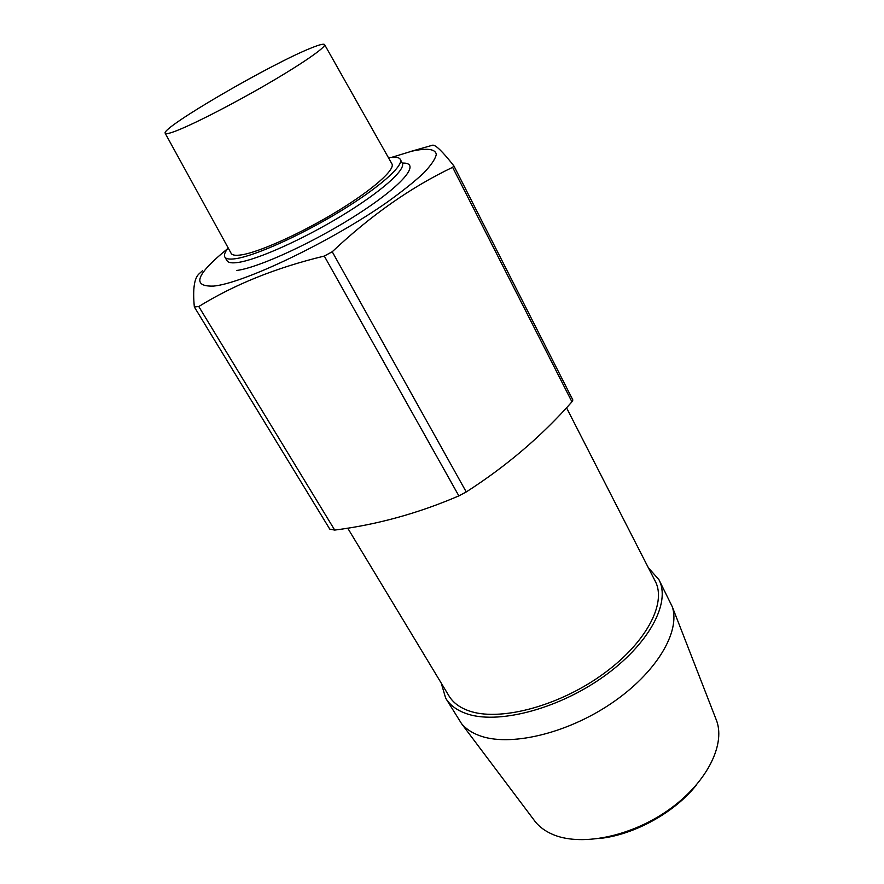 <?xml version="1.0" encoding="UTF-8"?>
<svg xmlns="http://www.w3.org/2000/svg" width="884" height="884" viewBox="0 0 884 884"><rect width="100%" height="100%" fill="white"/><g stroke="black" fill="none" stroke-linecap="round" stroke-linejoin="round"><path stroke-width="1.33" d="M173.739 131.782C189.751 126.092 230.116 105.594 266.183 84.676C302.317 63.736 326.649 46.786 324.55 44.543C323.677 43.614 319.4 44.686 311.732 47.78C272.471 63.062 161.043 127.76 165.175 133.241C165.54 134.18 168.402 133.694 173.739 131.782M165.242 133.374L231.067 253.2C232.039 255.222 235.498 255.785 241.442 254.868C259.266 252.194 301.057 233.387 337.014 211.464C373.059 189.541 395.789 169.209 391.844 163.717L324.605 44.642M388.474 157.75C395.093 156.623 399.038 157.175 400.297 159.385C404.01 165.651 378.927 187.894 339.567 211.74C300.295 235.597 255.023 255.852 235.851 258.658C229.696 259.576 226.028 259.034 224.834 257.012C223.785 255.078 224.89 252.039 228.171 247.929M566.522 407.756L655.221 581.186C667.188 603.474 645.508 644.337 600.777 675.719C556.202 707.211 498.178 721.72 468.465 710.692C459.415 707.41 452.917 702.482 448.95 695.885L347.721 528.146M648.37 567.782L658.889 579.595C671.221 602.623 648.812 644.9 602.479 677.376C556.29 709.951 496.256 724.858 465.647 713.377C456.398 709.985 449.735 704.913 445.669 698.161L441.226 683.078M658.889 579.595L672.216 606.601C680.846 631.574 656.337 673.144 610.988 703.642C565.749 734.228 508.753 747.079 478.907 735.411C471.537 732.604 465.769 728.714 461.592 723.72L445.669 698.161M715.465 717.764L716.78 721.167C725.466 746.03 705.653 784.373 667.309 810.838C629.065 837.391 579.462 846.662 551.859 834.043C545.052 830.993 539.594 826.971 535.472 821.976L533.395 819.214M696.57 784.793C675.199 812.12 634.745 834.64 600.258 838.397M391.877 157.297L411.59 151.263C426.641 147.871 435.492 148.81 436.287 154.446C435.315 159.054 431.06 165.297 423.546 173.165C414.165 181.872 401.966 191.596 386.949 202.348C330.892 241.697 244.006 283.189 213.762 286.073C191.364 286.902 195.95 274.471 227.508 248.78M198.767 306.527L194.336 306.947L329.776 529.129L334.716 530.08L198.767 306.527C234.492 284.438 276.327 267.62 324.295 256.073L458.862 495.88C418.375 513.306 376.993 524.698 334.716 530.08M332.229 251.752C370.993 215.254 411.115 187.11 452.63 167.319L453.89 165.916L572.865 400.021L571.937 401.822C541.66 436.143 506.421 466.177 466.244 491.946L332.229 251.752L324.295 256.073M453.89 165.916C442.641 151.584 435.547 144.678 432.619 145.186L410.032 151.65M466.244 491.946L458.862 495.88M452.63 167.319L571.937 401.822M194.336 306.947C192.646 289.035 194.259 277.974 199.176 273.742L202.668 270.559M400.297 159.385L402.286 163.197C406.054 169.573 381.059 191.894 341.754 215.74C302.549 239.586 257.299 259.763 238.083 262.449C231.917 263.344 228.227 262.758 227.022 260.714L224.834 257.012M402.242 163.109C421.115 162.115 404.994 183.275 361.335 211.873C317.897 240.459 259.377 267.686 236.636 270.482M716.78 721.167L672.216 606.601M535.472 821.976L461.592 723.72"/></g></svg>
